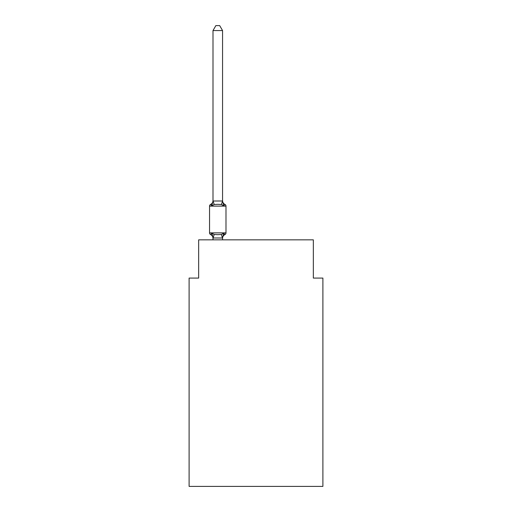 <?xml version="1.0" encoding="UTF-8"?>
<svg xmlns="http://www.w3.org/2000/svg" width="512" height="512" viewBox="0 0 512 512"><rect width="100%" height="100%" fill="white"/><g stroke="black" fill="none" stroke-linecap="round" stroke-linejoin="round"><path stroke-width="0.77" d="M322.893 486.4L322.893 278.074L313.338 278.074L313.338 239.853L198.662 239.853L198.662 278.074L189.107 278.074L189.107 486.4L322.893 486.4M212.998 238.374L212.998 238.374A4.205 4.205 0 0 0 210.63 234.592A1.914 1.914 0 0 1 209.555 232.877A1.914 1.914 0 0 0 210.63 234.592A1.914 1.914 0 0 1 209.555 232.877A1.914 1.914 0 0 0 210.63 234.592L211.802 233.248L210.63 234.592A1.914 1.914 0 0 1 209.555 232.877A1.914 1.914 0 0 0 210.63 234.592L211.802 233.248L210.63 234.592A1.914 1.914 0 0 1 209.555 232.877A1.914 1.914 0 0 0 210.63 234.592L211.802 233.248L210.63 234.592A1.914 1.914 0 0 1 209.555 232.877A1.914 1.914 0 0 0 210.63 234.592L211.802 233.248L210.63 234.592A1.914 1.914 0 0 1 209.555 232.877A1.914 1.914 0 0 0 210.63 234.592L211.802 233.248L210.63 234.592A1.914 1.914 0 0 1 209.555 232.877A1.914 1.914 0 0 0 210.63 234.592L211.802 233.248L210.63 234.592A1.914 1.914 0 0 1 209.555 232.877A1.914 1.914 0 0 0 210.63 234.592L211.802 233.248L210.63 234.592A1.914 1.914 0 0 1 209.555 232.877A1.914 1.914 0 0 0 210.63 234.592L211.802 233.248L210.63 234.592A1.914 1.914 0 0 1 209.555 232.877A1.914 1.914 0 0 0 210.63 234.592L211.802 233.248L210.63 234.592A1.914 1.914 0 0 1 209.555 232.877A1.914 1.914 0 0 0 210.63 234.592L211.802 233.248L210.63 234.592A1.914 1.914 0 0 1 209.555 232.877A1.914 1.914 0 0 0 210.63 234.592L211.802 233.248L210.63 234.592A1.914 1.914 0 0 1 209.555 232.877A1.914 1.914 0 0 0 210.63 234.592L211.802 233.248L210.63 234.592A1.914 1.914 0 0 1 209.555 232.877A1.914 1.914 0 0 0 210.63 234.592L211.802 233.248L210.63 234.592L211.802 233.248L214.189 234.477L217.773 234.669L221.363 234.477L223.75 233.248L224.922 234.592A1.914 1.914 0 0 0 225.99 232.877L225.99 206.118A1.914 1.914 0 0 0 224.922 204.397L223.75 205.741L224.922 204.397A1.914 1.914 0 0 1 225.99 206.118A1.914 1.914 0 0 0 224.922 204.397A1.914 1.914 0 0 1 225.99 206.118A1.914 1.914 0 0 0 224.922 204.397A1.914 1.914 0 0 1 225.99 206.118A1.914 1.914 0 0 0 224.922 204.397A1.914 1.914 0 0 1 225.99 206.118A1.914 1.914 0 0 0 224.922 204.397A1.914 1.914 0 0 1 225.99 206.118A1.914 1.914 0 0 0 224.922 204.397A1.914 1.914 0 0 1 225.99 206.118A1.914 1.914 0 0 0 224.922 204.397A1.914 1.914 0 0 1 225.99 206.118L209.555 206.118A1.914 1.914 0 0 1 210.63 204.397L211.174 204.659M222.554 30.566L212.998 30.566L215.866 25.6L219.686 25.6L222.554 30.566L222.554 201.184L223.75 205.741L221.363 204.512L217.773 204.32L214.189 204.512L211.802 205.741L210.63 204.397A4.205 4.205 0 0 0 212.998 200.614L212.998 201.184L212.998 200.614M222.554 201.184L221.363 204.512M209.555 206.118L209.555 232.877L225.99 232.877A1.914 1.914 0 0 1 224.922 234.592L223.75 233.248L224.922 234.592L223.75 233.248L224.922 234.592L223.75 233.248L224.922 234.592L223.75 233.248L224.922 234.592L223.75 233.248L224.922 234.592L223.75 233.248L224.922 234.592L223.75 233.248L224.922 234.592L224.371 234.33M223.75 233.248L222.477 238.003L212.998 237.984L212.442 235.258M211.802 205.741L210.63 204.397L211.802 205.741L210.63 204.397L211.802 205.741L210.63 204.397L211.802 205.741L210.63 204.397L211.802 205.741L210.63 204.397L211.802 205.741L210.63 204.397L211.802 205.741L212.998 201.011L222.477 200.986M212.998 30.566L212.998 201.011M222.554 239.853L222.554 237.984M212.998 239.853L212.998 237.984M211.802 233.248L212.998 237.811M224.922 234.592A4.205 4.205 0 0 0 222.554 238.374M222.554 200.614A4.205 4.205 0 0 0 224.922 204.397M214.189 234.477L213.075 238.003M221.363 234.477L222.477 238.003M213.075 200.986L214.189 204.512"/></g></svg>
